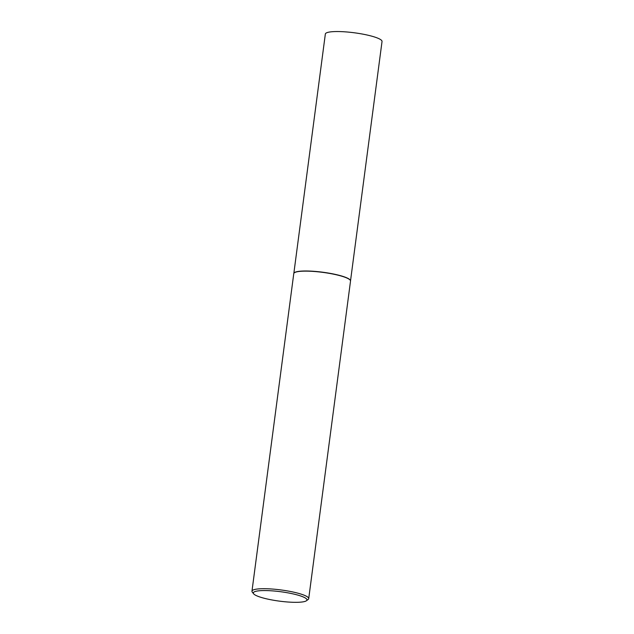 <?xml version="1.0" encoding="UTF-8"?>
<svg xmlns="http://www.w3.org/2000/svg" width="634" height="634" viewBox="0 0 634 634"><rect width="100%" height="100%" fill="white"/><g stroke="black" fill="none" stroke-linecap="round" stroke-linejoin="round"><path stroke-width="0.95" d="M349.136 279.071A28.593 5.017 7.5 0 1 350.523 280.767A28.593 5.017 7.5 0 1 350.523 280.846L382.033 41.487A28.593 5.017 7.5 0 0 380.662 39.641A28.593 5.017 7.5 0 0 349.588 32.231A28.593 5.017 7.5 0 0 325.345 34.03L293.835 273.381A28.593 5.017 7.5 0 1 293.859 273.309A28.593 5.017 7.5 0 1 318.506 271.717A28.593 5.017 7.5 0 1 349.136 279.071M253.624 593.804L252.3 592.132A28.617 5.017 7.5 0 1 251.967 591.189L293.772 273.619A28.617 5.017 7.5 0 1 293.811 273.46A28.617 5.017 7.5 0 1 318.482 271.867A28.617 5.017 7.5 0 1 349.144 279.229A28.617 5.017 7.5 0 1 350.531 280.933A28.617 5.017 7.5 0 1 350.523 281.084L308.71 598.654A28.617 5.017 7.5 0 1 308.14 599.487L306.428 600.755A27.064 4.747 -172.5 0 0 305.667 598.219A27.064 4.747 -172.5 0 0 273.896 590.991A27.064 4.747 -172.5 0 0 253.624 593.804A27.064 4.747 -172.5 0 0 254.614 594.66A27.064 4.747 -172.5 0 0 281.639 601.412A27.064 4.747 -172.5 0 0 306.428 600.755M251.967 591.189A28.617 5.017 7.5 0 1 276.226 589.39A28.617 5.017 7.5 0 1 307.332 596.8A28.617 5.017 7.5 0 1 308.71 598.654"/></g></svg>

